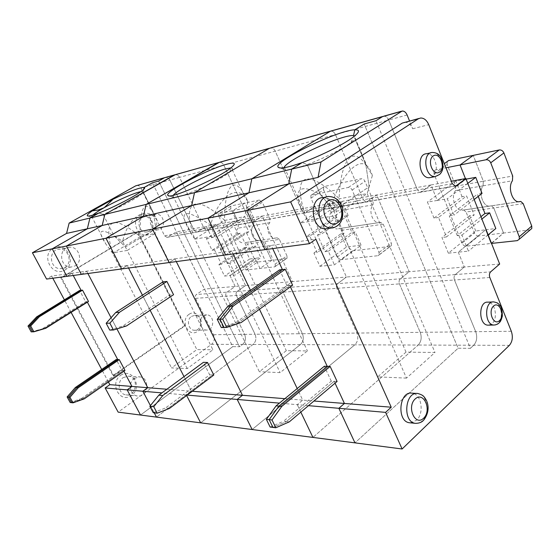 <?xml version="1.0" encoding="UTF-8"?>
<svg xmlns="http://www.w3.org/2000/svg" width="560" height="560" viewBox="0 0 560 560"><rect width="100%" height="100%" fill="white"/><g stroke="black" fill="none" stroke-linecap="round" stroke-linejoin="round"><path stroke-width="0.42" stroke-dasharray="2.8 2.1" d="M232.288 222.068L206.402 238.525L212.065 250.271L237.734 233.625L232.288 222.068L237.748 221.067L211.757 237.643L217.21 236.747L222.929 248.696L220.388 249.067L246.211 232.232L252.868 246.421L227.311 263.501L220.388 249.067M246.064 269.955L257.649 262.031L271.691 260.372L263.046 241.794L271.691 260.372L260.008 268.45L255.255 258.321L260.008 268.45L271.691 260.372L286.328 258.65L274.547 266.875L246.064 269.955L243.243 267.666L218.82 216.251L230.839 208.754L238.385 224.798L238.056 228.172L253.533 225.491L253.862 222.047L245.014 203.021L232.848 210.644L237.748 221.067L243.299 220.052L217.21 236.747M246.883 247.275L221.417 264.215L214.536 249.914L240.254 233.212L246.883 247.275L244.349 247.632L249.711 259.007L255.255 258.321L229.95 275.513L235.494 274.946L260.883 257.621L255.472 246.057L252.868 246.421M206.402 238.525L211.757 237.643L206.346 226.373L262.192 216.076L253.225 221.879L252.189 222.222L249.592 220.416L223.86 165.221C222.796 163.17 221.312 162.204 219.415 162.309C221.312 162.204 222.796 163.17 223.86 165.221L249.592 220.416L252.189 222.222L253.225 221.879L262.192 216.076L292.446 281.596L283.885 287.784C282.66 288.897 282.373 290.353 283.038 292.152L302.414 333.704C304.031 338.079 303.345 341.726 300.356 344.631L200.655 422.842L300.356 344.631C303.345 341.726 304.031 338.079 302.414 333.704L255.059 334.25C256.62 338.345 255.941 341.747 253.029 344.463L156.478 417.109L253.029 344.463C255.941 341.747 256.62 338.345 255.059 334.25L236.39 295.456C235.753 293.783 236.033 292.418 237.23 291.375L245.553 285.572L237.23 291.375C236.033 292.418 235.753 293.783 236.39 295.456L255.059 334.25L244.608 334.376L226.1 296.191C225.47 294.539 225.75 293.195 226.933 292.166L235.2 286.447L229.95 275.513L255.255 258.321L260.883 257.621M257.649 262.031L254.835 259.777L247.45 244.076L279.391 239.4L286.965 255.871L275.149 264.096L250.068 210.112L262.339 202.314L270.088 219.163L269.759 222.691C265.104 227.64 269.29 238.784 275.499 238.091L276.752 237.881M286.328 258.65L287.049 258.237L286.965 255.871M136.822 185.479C138.586 185.36 139.958 186.179 140.938 187.95L164.612 235.823L167.027 237.377L176.414 231.889L206.346 226.373L211.757 237.643L237.748 221.067L232.848 210.644L247.058 207.781L250.068 210.112M246.211 232.232L248.801 231.805L243.299 220.052M274.547 266.875L275.261 266.469L275.149 264.096M279.391 239.4L277.165 237.811M245.273 242.571L260.848 240.247L263.046 241.794L260.848 240.247L244.867 242.641L247.45 244.076M157.241 220.689L153.328 212.492L155.925 228.62L125.433 246.995L122.598 241.367C128.254 216.573 146.566 205.219 156.338 219.415L157.241 220.689L155.113 233.513L212.905 349.783L187.215 368.585L171.514 367.899L196.875 349.594L212.905 349.783M247.058 207.781L259.343 200.032L245.014 203.021L232.848 210.644L219.219 213.381L231.273 205.884L245.014 203.021L253.862 222.047L270.088 219.163M259.343 200.032L262.339 202.314M248.801 231.805L222.929 248.696M489.818 277.487L454.468 279.993L475.72 331.688C477.505 337.12 476.84 341.635 473.718 345.233L470.4 348.32L375.963 120.722L470.4 348.32L458.115 348.236L364.189 123.991L458.115 348.236L354.97 442.869L458.115 348.236L470.4 348.32L473.718 345.233L418.187 345.044C421.288 341.663 421.967 337.428 420.231 332.332C421.967 337.428 421.288 341.663 418.187 345.044L312.928 437.416L418.187 345.044L354.823 344.82L252.147 429.527L354.823 344.82C357.875 341.698 358.568 337.778 356.888 333.067L336.805 288.337L356.888 333.067C358.568 337.778 357.875 341.698 354.823 344.82L242.578 344.428C245.476 341.754 246.148 338.401 244.608 334.376C246.148 338.401 245.476 341.754 242.578 344.428L239.519 346.71L158.655 181.055L239.519 346.71L232.743 346.661L140.518 415.037L232.743 346.661L152.397 182.791L232.743 346.661L239.519 346.71L242.578 344.428L211.526 344.323L118.16 412.139M164.682 177.667L165.571 177.415C167.384 177.296 168.798 178.171 169.813 180.04L140.938 187.95M164.612 235.823L194.243 230.454L169.813 180.04L194.243 230.454L196.728 232.092L207.739 229.985L216.433 224.511L206.738 230.314L305.802 212.506L304.731 212.87L302.043 210.903L275.219 151.144C274.106 148.918 272.566 147.854 270.606 147.945C272.566 147.854 274.106 148.918 275.219 151.144L302.043 210.903L304.731 212.87L315.021 206.339L305.802 212.506L367.262 201.558L376.705 194.964L409.241 271.698L400.309 278.81C399.028 280.098 398.748 281.792 399.462 283.892L420.231 332.332L399.462 283.892C398.748 281.792 399.028 280.098 400.309 278.81L409.241 271.698L346.43 277.018L315.021 206.339L430.962 184.961L437.255 200.438L466.123 179.13M206.346 226.373L197.722 231.77L206.346 226.373M238.385 224.798L253.862 222.047L253.533 225.491C248.927 230.335 253.05 241.213 259.196 240.52L244.867 242.641M255.472 246.057L229.866 263.186L235.494 274.946M229.866 263.186L227.311 263.501M382.795 116.466L383.81 116.179C385.882 116.13 387.513 117.418 388.71 120.029L335.468 134.624L363.398 199.773L335.468 134.624C334.306 132.195 332.71 131.019 330.68 131.089C332.71 131.019 334.306 132.195 335.468 134.624L179.557 177.366C178.528 175.469 177.1 174.573 175.273 174.692C177.1 174.573 178.528 175.469 179.557 177.366L204.232 228.641L206.738 230.314L204.232 228.641L179.557 177.366L169.813 180.04C168.798 178.171 167.384 177.296 165.571 177.415M150.409 405.58L154.224 412.825L150.409 405.58M499.667 264.026L464.31 267.029L458.276 252.168L485.66 229.789L475.734 231.021L448.364 253.183L458.276 252.168L464.31 267.029L455.308 274.575C454.013 275.947 453.733 277.753 454.468 279.993L475.72 331.688L302.414 333.704L283.038 292.152C282.373 290.353 282.66 288.897 283.885 287.784L292.446 281.596L204.442 289.058L196.364 294.525C195.202 295.505 194.929 296.786 195.538 298.354L213.528 334.733C215.026 338.576 214.361 341.775 211.526 344.323M245.553 285.572L216.433 224.511L245.553 285.572M81.354 274.386L86.667 271.18L81.354 274.386M52.808 278.229L51.653 276.066L72.058 273.217L66.843 276.339L72.058 273.217L127.281 265.51L128.562 268.023L127.281 265.51L121.716 268.947L127.281 265.51L174.951 258.853L169.127 262.556L174.951 258.853L315.868 239.183M116.928 328.916L111.076 317.744L116.928 328.916M87.885 273.504L86.667 271.18L87.885 273.504M72.058 273.217L73.248 275.478L72.058 273.217M45.703 328.307L32.536 331.828L44.331 328.342L87.066 301.588L88.515 301.476M31.192 331.863L44.331 328.342L87.066 301.588L87.381 302.183L87.066 301.588L85.617 301.707L79.66 290.451M84.266 398.853L82.81 398.692L71.596 402.675L82.81 398.692L123.452 370.37L124.971 370.447M70.175 402.5L81.361 398.531L82.81 398.692L123.452 370.37L123.893 371.203L123.452 370.37L121.933 370.286L116.228 359.513M187.215 368.585L127.169 250.446L112.434 252.91L105.819 243.971C97.139 230.496 99.841 227.731 113.932 235.669L125.433 246.995L155.925 228.62L153.328 212.492L143.017 191.639L153.328 212.492C144.445 199.199 139.986 207.158 139.958 236.369L155.113 233.513L127.169 250.446L125.433 246.995L113.932 235.669L103.04 214.312L98.868 213.01L103.04 214.312C116.2 209.286 136.535 198.583 141.589 194.075L143.052 192.549L143.64 189.427M92.799 215.103L91.644 216.377L91.651 217.217C92.715 217.784 96.509 216.811 103.04 214.312L113.932 235.669L122.598 241.367M213.528 334.733L244.608 334.376L226.1 296.191C225.47 294.539 225.75 293.195 226.933 292.166L235.2 286.447L229.95 275.513L224.504 276.073L218.932 264.516L244.349 247.632M112.7 253.302L140.21 236.754L139.958 236.369C112.049 213.584 102.879 219.093 112.434 252.91L171.514 367.899M153.489 215.047L155.897 214.263C164.542 213.108 166.558 229.537 157.815 229.817C150.815 230.748 147.161 218.323 153.489 215.047M137.333 232.19L60.851 277.809L112.931 375.48L184.366 325.815L137.333 232.19L138.061 232.043L185.129 325.794L113.645 375.522L61.509 277.718L138.061 232.043M60.851 277.809L61.509 277.718M238.056 228.172C233.492 232.911 237.559 243.53 243.642 242.844M42.966 328.384L85.617 301.707M108.416 382.004L101.696 369.467M71.113 312.382L64.386 299.831M51.653 276.066L46.578 279.069M176.414 231.889L204.442 289.058M64.897 270.032C77.455 262.752 65.947 240.814 53.27 248.122C40.348 255.374 52.339 277.704 64.897 270.032M189.049 314.3C198.142 307.979 206.619 325.136 197.582 331.401C188.566 337.953 179.809 320.565 189.049 314.3M120.75 375.277C132.335 367.115 142.968 387.387 131.488 395.507C120.015 403.998 108.955 383.404 120.75 375.277M139.769 215.544C149.513 209.783 158.522 228.011 148.834 233.723C139.167 239.729 129.85 221.235 139.769 215.544M140.21 236.754L196.875 349.594M237.734 233.625L240.254 233.212M212.065 250.271L214.536 249.914M81.361 398.531L121.933 370.286M144.193 187.425L143.017 191.639L140.868 191.653M218.82 216.251L218.715 213.675L219.219 213.381M184.366 325.815L185.129 325.794M203.385 315.896L206.717 314.874C214.907 314.79 214.578 330.799 206.395 330.043C200.319 330.106 197.995 319.235 203.385 315.896M249.711 259.007L224.504 276.073M221.417 264.215L218.932 264.516M75.159 265.874C83.496 261.492 79.002 246.225 69.636 247.233C58.023 247.38 59.556 267.904 71.12 267.05L75.159 265.874M112.931 375.48L113.645 375.522M269.759 222.691L253.533 225.491C248.927 230.335 253.05 241.213 259.196 240.52L275.499 238.091M134.4 378.315L139.762 376.873C150.584 377.664 148.015 397.866 137.291 395.955C129.773 395.339 127.673 382.592 134.4 378.315M383.81 116.179C385.882 116.13 387.513 117.418 388.71 120.029L417.459 189.966L363.398 199.773L366.17 201.936L363.398 199.773L194.243 230.454L196.728 232.092L168 237.069M230.839 208.754L230.762 206.185L231.273 205.884M142.177 217.546L144.557 216.776C153.104 215.628 155.085 231.735 146.44 232.022C139.517 232.946 135.912 220.766 142.177 217.546M64.792 267.47C73.017 263.165 68.593 248.22 59.353 249.221C47.901 249.375 49.399 269.472 60.802 268.625L64.792 267.47M191.464 316.393L194.761 315.392C202.867 315.308 202.531 331.009 194.432 330.274C188.412 330.337 186.123 319.676 191.464 316.393M123.193 377.587L128.485 376.173C139.181 376.95 136.626 396.753 126.035 394.87C118.608 394.261 116.543 381.773 123.193 377.587M166.88 389.235L191.464 391.202L184.016 376.621L191.464 391.202L186.389 395.024L161.91 392.896M150.129 310.254L142.436 295.19L150.129 310.254M187.187 395.094L186.389 395.024L186.634 395.514L186.389 395.024L191.464 391.202L192.269 391.265M225.603 254.954L231.693 250.936L233.121 253.939L231.693 250.936L225.603 254.954M174.951 258.853L176.302 261.59L174.951 258.853M284.865 398.685L302.722 400.113L297.206 388.542L302.722 400.113L297.262 404.677L279.454 403.13M259.469 309.274L250.46 290.353L259.469 309.274M407.113 114.982L388.71 120.029L417.459 189.966L420.287 192.304L167.027 237.377M300.818 412.111L297.262 404.677L300.818 412.111M452.305 183.645L417.459 189.966L420.287 192.304L367.262 201.558L376.705 194.964L409.241 271.698L464.31 267.029L455.308 274.575L337.659 283.64L346.43 277.018L292.446 281.596L262.192 216.076L315.021 206.339L346.43 277.018L337.659 283.64C336.406 284.837 336.119 286.398 336.805 288.337C336.119 286.398 336.406 284.837 337.659 283.64L196.364 294.525M337.099 381.451L334.166 381.297L335.041 383.187L334.166 381.297L286.419 421.54L272.972 427.413L286.419 421.54L283.57 421.225L331.254 381.143L334.166 381.297L286.419 421.54L289.289 421.862M270.144 427.07L283.57 421.225M292.614 285.208L289.765 285.432L290.402 286.811L289.765 285.432L238.455 322.609L224 327.495L238.455 322.609L235.718 322.686L286.944 285.656L289.765 285.432L238.455 322.609L241.22 322.525M221.291 327.558L235.718 322.686M307.258 220.115C291.312 192.892 296.016 180.411 320.439 194.607L334.138 210.686L369.138 186.711L365.834 164.563L353.535 135.513C356.223 135.576 356.832 136.605 355.362 138.593L366.87 165.767C369.236 167.783 371.056 171.045 372.344 175.553L365.834 164.563C351.862 144.977 340.62 160.832 339.101 198.555C307.468 168.196 291.816 173.369 304.703 212.702L307.489 220.318L339.101 198.555M283.815 167.769L283.829 169.358C285.971 170.989 293.755 169.393 307.188 164.563L320.439 194.607L307.188 164.563L302.218 162.547L307.188 164.563C323.064 158.753 342.713 148.855 351.071 142.485L355.362 138.593M264.985 249.648L271.229 245.413L272.706 248.605L271.229 245.413L264.985 249.648M466.235 246.155L478.695 235.963L503.538 233.037L491.064 243.467L466.235 246.155C464.38 246.148 462.966 245.154 461.986 243.166L434.007 173.95L434.049 170.954L435.498 169.918L445.977 167.811M406.497 378.119L377.706 376.866L406.021 352.121L434.987 352.471L406.497 378.119L335.118 215.698L334.138 210.686L369.138 186.711L367.171 193.571L335.118 215.698L307.489 220.318L377.706 376.866M308.462 405.65L297.262 404.677L302.722 400.113L313.95 401.016M331.254 381.143L324.345 366.254M286.944 285.656L279.601 269.836M480.963 216.678L457.24 235.634L461.937 235.067L468.412 251.132L458.276 252.168L485.66 229.789L491.064 243.467L485.66 229.789L495.81 228.529M475.734 231.021L469.616 215.663L474.159 215.019L446.474 236.936L438.515 217.441L466.592 195.958L474.159 215.019M438.515 217.441L434 218.099L462.063 196.7L466.592 195.958M462.063 196.7L455.812 181.02L465.675 179.214L465.43 178.605L465.675 179.214L437.255 200.438L447.307 198.779L453.929 215.208L449.246 215.887L477.351 194.187L478.219 196.378M434.007 173.95L447.139 164.535L455.763 186.151L455.469 190.603C450.555 196.714 455.252 210.973 461.902 210.266L518.798 201.747M455.469 190.603L483.049 185.836C478.135 192.108 482.888 206.843 489.552 206.136L461.902 210.266M406.021 352.121L339.192 198.842L367.171 193.571L434.987 352.471M448.364 253.183L441.938 237.489L469.616 215.663M447.139 164.535L447.202 161.553M463.68 209.965L466.088 212.03L493.759 207.977L491.337 205.835L463.239 210.042M530.18 229.866L503.538 233.037L493.759 207.977L503.538 233.037L491.526 243.418M478.695 235.963C476.847 235.977 475.44 234.997 474.474 233.037L466.088 212.03M434 218.099L427.427 202.062L437.255 200.438L430.962 184.961L451.332 181.209M446.474 236.936L441.938 237.489M518.994 201.747L489.552 206.136C482.888 206.843 478.135 192.108 483.049 185.836L483.336 181.244L512.694 176.029M455.812 181.02L427.427 202.062M455.763 186.151L483.336 181.244L473.242 155.386L483.336 181.244L483.049 185.836L512.428 180.761M455.161 186.095L420.287 192.304L430.962 184.961L421.4 191.905L454.51 186.004M332.535 202.482L334.138 210.686L320.439 194.607L332.535 202.482C341.789 174.58 358.064 157.514 366.87 165.767M372.344 175.553L369.138 186.711L365.834 164.563L353.535 135.513M404.635 122.262C408.051 122.227 410.739 124.397 412.699 128.765L409.535 120.96M457.24 235.634L449.246 215.887M467.796 183.351L447.307 198.779M474.18 199.514L453.929 215.208M482.048 193.41L477.351 194.187M461.937 235.067L481.894 219.044M488.145 234.857L468.412 251.132M523.215 203.658L493.759 207.977L491.337 205.835L518.742 201.74M195.538 298.354L454.468 279.993C453.733 277.753 454.013 275.947 455.308 274.575L490.644 271.852M511.322 331.275L475.72 331.688C477.505 337.12 476.84 341.635 473.718 345.233L509.362 345.359M410.319 422.842L416.465 420.315C424.599 413.294 421.463 393.757 412.083 393.169M431.046 177.401L432.544 176.61C440.139 171.85 435.218 152.67 426.636 153.748M328.447 228.445L331.044 227.164C341.656 220.633 335.51 196.532 323.421 197.582M488.831 325.143L492.058 323.589C498.295 318.437 495.131 302.036 487.9 302.162M317.506 234.983L320.873 234.5L348.138 215.453L344.729 216.013L351.869 232.372L324.968 251.664L317.506 234.983L344.729 216.013M348.138 215.453L342.23 201.88L314.699 220.661L320.873 234.5M194.733 238.952L191.66 234.409C177.114 210.217 183.421 207.102 210.588 225.071C217.791 198.611 235.312 184.681 244.839 196.882L247.933 201.663C235.326 172.893 224.665 182.896 224.525 220.185C194.943 192.787 180.971 200.396 194.733 238.952L224.602 220.43L244.671 216.643L214.578 235.844L194.936 239.12L259.336 371.721L286.321 350.672L307.405 350.931L280.119 372.624L259.336 371.721M210.588 225.071L214.578 235.844L280.119 372.624M352.702 250.824L390.194 246.4L377.909 255.703L340.564 259.742L352.702 250.824L349.307 248.276L341.411 230.307L338.681 228.634L380.45 222.397L338.681 228.634M340.564 259.742L337.162 257.145L310.933 198.142L310.919 195.307L348.432 187.411C349.93 187.313 351.155 188.195 352.114 190.05L379.008 252.462L379.064 254.975L391.356 245.665L391.321 243.159L379.008 252.462M224.525 220.185L286.321 350.672M247.933 201.663L244.671 216.643L307.405 350.931M319.9 266.315L346.437 247.03L361.095 245.217L334.411 264.831L319.9 266.315L313.894 253.008L317.184 252.609L309.757 236.11L336.896 217.301L344.008 233.492L317.184 252.609M346.437 247.03L340.683 233.961L344.008 233.492M340.683 233.961L313.894 253.008M377.909 255.703L379.064 254.975M361.095 245.217L355.292 231.889L351.869 232.372M309.757 236.11L306.488 236.586L333.585 217.847L336.896 217.301M333.585 217.847L327.733 204.547L342.23 201.88M310.933 198.142L323.603 189.791L331.702 208.208L331.38 212.044C326.592 217.385 330.981 229.558 337.386 228.851M331.38 212.044L372.974 204.855C368.123 210.455 372.624 223.328 379.141 222.621M173.264 195.272L172.781 197.134C174.496 200.907 218.848 181.496 229.761 172.095L232.211 169.68L232.575 168.56L230.846 167.923M348.432 187.411L361.326 178.745L324.45 186.438L310.919 195.307M323.603 189.791L323.624 186.963M341.411 230.307L383.236 224.175L380.45 222.397M383.236 224.175L391.321 243.159M390.194 246.4L391.356 245.665M372.974 204.855L373.289 200.816L364.987 181.328C364.049 179.494 362.831 178.633 361.326 178.745M327.733 204.547L300.37 223.02L314.699 220.661M126.546 325.913L122.773 326.025L169.603 295.008L173.551 294.693M109.746 330.085L122.773 326.025M169.498 408.422L165.543 407.974L209.692 374.843L203.413 362.334M153.258 412.706L165.543 407.974M209.692 374.843L213.794 375.053M324.968 251.664L328.349 251.251L334.411 264.831M306.488 236.586L300.37 223.02M169.603 295.008L163.002 281.855M328.349 251.251L355.292 231.889M243.243 267.666L254.835 259.777M435.498 169.918L434.049 170.954M461.986 243.166L474.474 233.037M412.699 128.765L428.729 124.67M529.788 229.936L517.328 240.632M495.558 324.87L497.966 323.47C504.21 318.283 501.039 301.777 493.801 301.903L492.856 301.945M337.547 225.61C347.144 218.12 340.585 195.503 329.014 196.497L326.172 197.05M331.457 227.99L336.665 226.303M435.197 176.603L438.333 175.49C445.935 170.709 441 151.389 432.404 152.467L430.682 152.852M415.436 423.339C417.928 423.668 420.231 422.842 422.352 420.861C430.493 413.791 427.343 394.121 417.949 393.526L417.004 393.47M337.162 257.145L349.307 248.276M311.745 194.789L324.45 186.438M331.702 208.208L373.289 200.816M352.114 190.05L364.987 181.328M275.261 266.469L287.049 258.237M174.377 174.944L175.273 174.692M141.589 194.075L142.842 190.141M143.052 192.549L156.338 219.415M91.644 216.377L105.819 243.971M91.651 217.217L87.906 215.999M230.762 206.185L218.715 213.675M69.636 247.233L59.353 249.221M71.12 267.05L60.802 268.625M146.44 232.022L157.815 229.817M144.557 216.776L155.897 214.263M194.432 330.274L206.395 330.043M194.761 315.392L206.717 314.874M126.035 394.87L137.291 395.955M128.485 376.173L139.762 376.873M218.477 162.568L219.415 162.309M329.686 131.369L330.68 131.089M284.508 167.657L304.703 212.702M283.829 169.358L280.042 167.972M351.071 142.485L352.891 137.333M401.163 111.314L402.185 111.027M520.786 201.439L520.401 201.495M420.623 118.006L418.95 118.454M172.886 195.776L191.66 234.409M232.211 169.68L244.839 196.882M380.891 222.327L339.108 228.564M229.761 172.095L231.224 167.622M172.781 197.134L168.889 195.797M269.64 148.218L270.606 147.945"/><path stroke-width="0.84" d="M409.535 120.96L407.113 114.982C405.909 112.308 404.264 110.985 402.185 111.027L320.992 161.98L318.045 177.394L288.764 183.911L291.704 169.092L251.853 178.759L248.948 192.78L251.853 178.759L330.68 131.089L251.853 178.759L194.502 192.675L269.318 148.379L218.169 162.729L146.146 204.407L219.415 162.309L174.076 175.098L104.839 214.431L102.179 225.477L66.437 246.036L81.354 274.386L46.578 279.069L32.417 252.742L66.437 246.036L102.179 225.477L104.839 214.431L175.273 174.692L164.388 177.814L158.655 181.055L152.397 182.791L144.193 187.425C139.671 187.453 129.29 191.394 113.05 199.241L104.132 207.711C98.707 210.77 94.934 213.234 92.799 215.103M165.571 177.415L174.377 174.944M451.332 181.209L465.885 178.521L456.281 185.689L455.161 186.095L452.305 183.645L428.729 124.67C426.755 120.204 424.053 117.985 420.623 118.006L418.257 118.839L290.64 201.887L309.484 243.649L81.354 274.386L66.437 246.036L105.973 238.252L121.716 268.947L105.973 238.252L152.488 229.096L191.66 205.541L143.395 216.293L146.146 204.407L143.395 216.293L105.973 238.252L143.395 216.293L66.563 233.415L69.132 223.09L135.674 185.864L164.682 177.667M320.992 161.98L291.704 169.092L302.218 162.547C320.117 156.142 343.308 144.585 352.891 137.333C359.625 132.16 360.262 129.654 354.816 129.822L364.189 123.991L375.963 120.722L382.466 116.648L269.318 148.379L194.502 192.675L191.66 205.541L194.502 192.675L89.95 218.043L87.325 228.788L52.234 248.836L66.843 276.339L52.234 248.836L87.325 228.788L89.95 218.043L69.132 223.09M279.454 403.13L237.188 399.448L252.147 429.527L200.655 422.842L186.634 395.514L200.655 422.842L156.478 417.109L154.224 412.825L156.478 417.109L118.16 412.139L105.147 387.954L127.148 389.865L140.518 415.037L127.148 389.865L131.95 386.435L147.742 387.702L142.856 391.237L150.409 405.58L142.856 391.237L127.148 389.865L131.95 386.435L123.893 371.203L131.95 386.435L109.844 384.664L108.416 382.004M140.868 191.653C134.841 192.64 116.676 200.599 104.132 207.711L98.434 209.972L92.295 210.868C88.34 213.549 86.716 215.208 87.416 215.838C88.466 216.426 92.281 215.481 98.868 213.01C113.358 207.592 137.137 195.188 142.842 190.141C144.683 188.573 145.138 187.67 144.193 187.425L143.64 189.427M98.868 213.01L89.95 218.043L98.868 213.01M161.91 392.896L142.856 391.237L147.742 387.702L116.928 328.916L147.742 387.702L166.88 389.235M111.076 317.744L87.885 273.504L111.076 317.744M30.681 325.976L33.887 331.8L45.703 328.307L88.515 301.476L82.537 290.15L81.095 290.304L73.248 275.478L81.095 290.304L38.01 316.792L29.337 326.025L30.681 325.976L39.368 316.715L36.659 316.869L79.66 290.451L81.095 290.304L38.01 316.792L29.337 326.025L32.536 331.828L31.192 331.863L28 326.074L36.659 316.869M69.965 397.285L78.211 387.779L76.769 387.646L68.537 397.124L69.965 397.285L73.031 402.85L84.266 398.853L124.971 370.447L119.245 359.611L117.733 359.562L87.381 302.183L117.733 359.562L76.769 387.646L68.537 397.124L71.596 402.675L70.175 402.5L67.116 396.97L75.334 387.52L116.228 359.513L117.733 359.562L76.769 387.646L75.334 387.52M78.211 387.779L119.245 359.611M33.887 331.8L32.536 331.828L29.337 326.025L28 326.074M39.368 316.715L82.537 290.15M73.031 402.85L71.596 402.675L68.537 397.124L67.116 396.97M101.696 369.467L71.113 312.382M64.386 299.831L52.808 278.229M32.417 252.742L66.563 233.415M109.844 384.664L105.147 387.954M135.674 185.864L164.388 177.814L158.655 181.055L152.397 182.791L144.193 187.425M92.295 210.868L113.05 199.241M184.016 376.621L150.129 310.254L184.016 376.621M142.436 295.19L128.562 268.023L142.436 295.19M192.269 391.265L242.466 395.29L237.188 399.448L242.466 395.29L176.302 261.59L242.466 395.29L284.865 398.685M297.206 388.542L259.469 309.274L297.206 388.542M250.46 290.353L233.121 253.939L250.46 290.353M400.827 111.496L382.466 116.648L375.963 120.722L364.189 123.991L354.816 129.822L353.535 135.513L354.816 129.822C337.729 130.046 271.838 162.239 278.236 167.314C280.336 169.036 288.33 167.447 302.218 162.547L291.704 169.092L288.764 183.911L246.771 210.525L264.985 249.648L246.771 210.525L288.764 183.911L248.948 192.78L207.998 218.162L290.64 201.887M225.603 254.954L207.998 218.162L225.603 254.954M465.885 178.521L499.667 264.026L490.644 271.852C489.349 273.273 489.076 275.149 489.818 277.487L511.322 331.275C513.128 336.917 512.477 341.614 509.362 345.359L402.115 448.987L312.928 437.416L300.818 412.111L312.928 437.416L252.147 429.527L237.188 399.448L187.187 395.094M152.488 229.096L169.127 262.556L152.488 229.096L207.998 218.162L248.948 192.78L191.66 205.541L152.488 229.096M266.35 419.335L269.164 419.657L272.972 427.413L269.164 419.657L278.95 406.126L281.799 406.392L272.006 419.972L275.821 427.763L270.144 427.07L266.35 419.335L276.115 405.867L278.95 406.126L327.243 366.345L290.402 286.811L327.243 366.345L324.345 366.254L276.115 405.867M217.245 319.319L219.947 319.221L224 327.495L219.947 319.221L230.496 306.18L233.24 306.033L222.67 319.123L226.737 327.432L221.291 327.558L217.245 319.319L227.773 306.334L279.601 269.836L282.408 269.542L272.706 248.605L282.408 269.542L230.496 306.18L227.773 306.334M313.95 401.016L344.428 403.459L335.041 383.187L344.428 403.459L338.87 408.303L308.462 405.65M354.97 442.869L338.87 408.303L354.97 442.869M383.81 116.179L401.163 111.314M445.977 167.811L460.047 164.983L465.43 178.605L460.047 164.983L473.242 155.386L448.665 160.517L444.304 163.625L448.665 160.517M353.535 135.513C341.509 134.715 289.653 158.396 284.249 167.076L283.815 167.769M466.123 179.13L475.755 177.359L467.796 183.351M475.755 177.359L482.048 193.41L474.18 199.514M478.219 196.378L484.946 213.486L480.963 216.678M481.894 219.044L489.65 212.821L484.946 213.486M489.65 212.821L495.81 228.529L488.145 234.857M490.728 162.799L519.253 236.754L519.323 239.183L531.797 228.48L531.741 226.065L523.215 203.658L520.786 201.439L518.994 201.747C512.323 202.44 507.514 187.215 512.428 180.761L512.694 176.029L503.902 152.929C502.859 150.752 501.312 149.765 499.261 149.954L473.242 155.386L460.047 164.983L486.045 159.761C488.103 159.586 489.664 160.601 490.728 162.799L503.902 152.929M519.323 239.183L517.328 240.632L491.526 243.418M530.18 229.866L531.797 228.48M385.595 412.37L391.23 407.204L344.428 403.459L338.87 408.303L385.595 412.37L402.115 448.987M391.23 407.204L315.868 239.183L309.484 243.649M417.004 393.47L412.083 393.169C399.091 390.684 396.382 421.54 409.556 422.772L410.319 422.842M430.682 152.852L426.636 153.748C416.115 153.748 419.02 178.78 429.415 177.716L431.046 177.401M326.172 197.05L323.421 197.582C308.35 197.162 310.87 229.698 325.85 228.837L328.447 228.445M492.856 301.945L487.9 302.162C478.338 301.042 478.387 325.073 487.97 325.157L488.831 325.143M418.95 118.454L402.276 123.088L418.257 118.839M318.045 177.394L402.276 123.088M272.006 419.972L269.164 419.657L278.95 406.126L327.243 366.345L330.162 366.436L281.799 406.392M275.821 427.763L289.289 421.862L337.099 381.451L330.162 366.436M222.67 319.123L219.947 319.221L230.496 306.18L282.408 269.542L285.236 269.255L233.24 306.033M226.737 327.432L241.22 322.525L292.614 285.208L285.236 269.255M158.844 395.15L149.863 406.259L153.755 406.693L157.171 413.189L169.498 408.422L213.794 375.053L207.494 362.467L203.413 362.334L158.844 395.15L162.778 395.507L207.494 362.467M153.755 406.693L162.778 395.507M230.846 167.923L225.876 168.819C211.393 172.473 177.8 189.322 173.264 195.272M226.87 164.185C207.97 169.022 163.156 192.682 167.979 195.489C169.652 199.647 219.135 177.94 231.224 167.622C236.418 163.219 234.969 162.071 226.87 164.185M115.724 312.508L106.162 323.281L109.858 323.148L119.455 312.305L115.724 312.508L163.002 281.855L166.915 281.456L119.455 312.305M109.858 323.148L113.463 330.001L126.546 325.913L173.551 294.693L166.915 281.456M113.463 330.001L109.746 330.085L106.162 323.281M157.171 413.189L153.258 412.706L149.863 406.259M454.51 186.004L456.281 185.689M531.741 226.065L519.253 236.754M518.798 201.747L520.338 201.516M486.045 159.761L499.261 149.954M487.97 325.157L493.885 325.045C496.447 324.849 498.344 323.953 499.569 322.357C500.465 321.769 501.389 319.669 502.341 316.05C502.25 310.114 501.305 306.404 499.513 304.927C497.707 303.562 499.415 303.275 493.801 301.903C484.232 300.776 484.288 324.961 493.885 325.045L495.558 324.87M499.429 320.691C505.239 315.406 499.373 300.706 493.542 306.054C487.62 311.332 493.647 326.2 499.429 320.691M336.665 226.303L337.547 225.61M331.457 227.99C333.424 228.018 335.573 227.129 337.89 225.33C342.279 221.83 343.679 215.838 342.09 207.361C339.878 200.515 335.517 196.889 329.014 196.497C313.901 196.056 316.435 228.844 331.457 227.99L325.85 228.837M337.673 222.684C347.515 215.978 338.023 194.138 328.09 200.879C317.968 207.55 327.845 229.782 337.673 222.684M435.197 176.603L439.677 174.44C443.667 170.492 444.052 164.78 440.832 157.304C439.264 154.245 436.457 152.628 432.404 152.467C421.869 152.453 424.795 177.653 435.197 176.603L429.415 177.716M439.635 172.011C446.11 167.468 439.684 151.368 433.188 155.974C426.573 160.496 433.188 176.806 439.635 172.011M415.436 423.339C419.216 423.367 422.037 422.212 423.885 419.881C429.842 411.796 428.323 404.208 426.293 400.162C423.78 395.983 423.241 395.157 417.949 393.526C404.936 391.027 402.234 422.107 415.436 423.339L409.556 422.772M423.633 418.229C432.152 410.242 423.752 390.915 415.163 398.958C406.42 406.959 415.135 426.573 423.633 418.229M87.906 215.999L87.416 215.838M175.273 174.692L218.477 162.568M270.606 147.945L329.686 131.369M330.68 131.089L382.795 116.466M284.249 167.076L284.508 167.657M280.042 167.972L278.236 167.314M520.401 201.495L518.742 201.74M168.889 195.797L167.979 195.489M219.415 162.309L269.64 148.218"/></g></svg>
